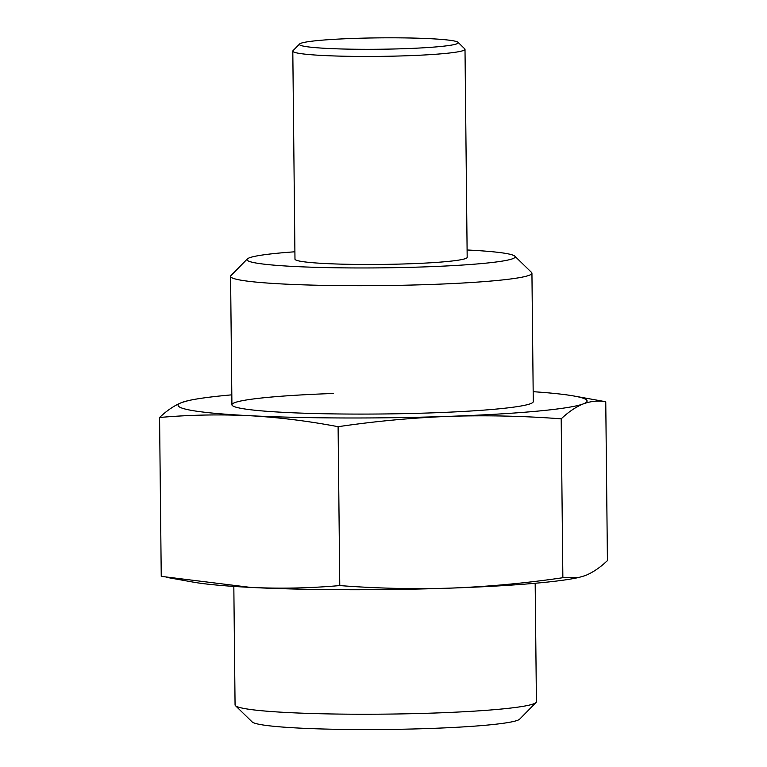 <?xml version="1.0" encoding="UTF-8"?>
<svg xmlns="http://www.w3.org/2000/svg" width="767" height="767" viewBox="0 0 767 767"><rect width="100%" height="100%" fill="white"/><g stroke="black" fill="none" stroke-linecap="round" stroke-linejoin="round"><path stroke-width="1.15" d="M231.826 394.842A204.501 14.659 -0.6 0 0 191.156 400.019A204.501 14.659 -0.6 0 0 181.789 402.502A204.501 14.659 -0.6 0 0 248.776 415.656A204.501 14.659 -0.6 0 0 449.587 416.328A204.501 14.659 -0.6 0 0 583.409 403.854A204.501 14.659 -0.6 0 0 575.806 396.357A204.501 14.659 -0.6 0 0 573.946 396.012A204.501 14.659 -0.6 0 0 533.17 391.688M188.385 400.595L181.789 402.502C174.358 405.494 166.957 410.489 159.574 417.488C189.286 414.87 219.017 414.266 248.776 415.656C278.526 417.334 308.305 421.016 338.103 426.701C375.245 421.227 412.406 417.766 449.587 416.328C486.805 415.158 524.014 416.002 561.195 418.84C568.587 411.841 575.988 406.846 583.409 403.854C590.839 401.151 598.289 400.441 605.757 401.745L573.946 396.012M294.902 251.787A134.11 9.616 -0.6 0 0 247.319 258.968A134.11 9.616 -0.6 0 0 425.014 266.878A134.11 9.616 -0.6 0 0 514.83 256.168L531.531 272.438A150.687 10.805 179.4 0 1 531.934 273.215L533.276 401.601A150.687 10.805 179.4 0 1 431.955 412.867A150.687 10.805 179.4 0 1 231.922 404.755A150.687 10.805 179.4 0 1 333.242 393.481M561.195 418.84L562.863 577.714C525.769 583.169 488.608 586.63 451.38 588.088C414.199 589.277 377 588.433 339.771 585.576C310.06 588.193 280.329 588.807 250.569 587.407L161.243 576.362L159.574 417.488M338.103 426.701L339.771 585.576M605.757 401.745L607.426 560.619C600.043 567.618 592.642 572.613 585.211 575.605L578.615 577.522L562.863 577.714M166.688 577.359L193.054 582.095A204.501 14.659 -0.6 0 0 250.569 587.407A204.501 14.659 -0.6 0 0 451.38 588.088A204.501 14.659 -0.6 0 0 575.844 578.088L578.615 577.532M404.851 48.666A79.432 5.695 -0.6 0 0 458.052 42.319A79.432 5.695 -0.6 0 0 352.82 38.455A79.432 5.695 -0.6 0 0 299.609 43.978A79.432 5.695 -0.6 0 0 404.851 48.666M458.052 42.319L464.773 48.877A86.105 6.174 179.4 0 1 465.003 49.318A86.105 6.174 179.4 0 1 407.104 55.751A86.105 6.174 179.4 0 1 292.802 51.121A86.105 6.174 179.4 0 1 293.023 50.67L299.609 43.978M514.83 256.168A134.11 9.616 -0.6 0 0 467.103 249.984M531.934 273.215A150.687 10.805 179.4 0 1 430.613 284.48A150.687 10.805 179.4 0 1 230.579 276.369A150.687 10.805 179.4 0 1 230.963 275.583L247.319 258.968M536.037 702.524L519.681 719.139A134.11 9.616 179.4 0 1 429.846 728.477A134.11 9.616 179.4 0 1 252.17 721.948L235.469 705.669A150.687 10.805 -0.6 0 0 435.1 713.013A150.687 10.805 -0.6 0 0 536.037 702.524A150.687 10.805 -0.6 0 0 536.421 701.738L535.174 583.265M292.802 51.121L294.979 259.16A86.105 6.174 -0.6 0 0 409.29 263.79A86.105 6.174 -0.6 0 0 467.18 257.357L465.003 49.318M233.83 586.419L235.066 704.902A150.687 10.805 -0.6 0 0 235.469 705.669M191.156 400.019L188.385 400.575M231.922 404.755L230.579 276.369"/></g></svg>
